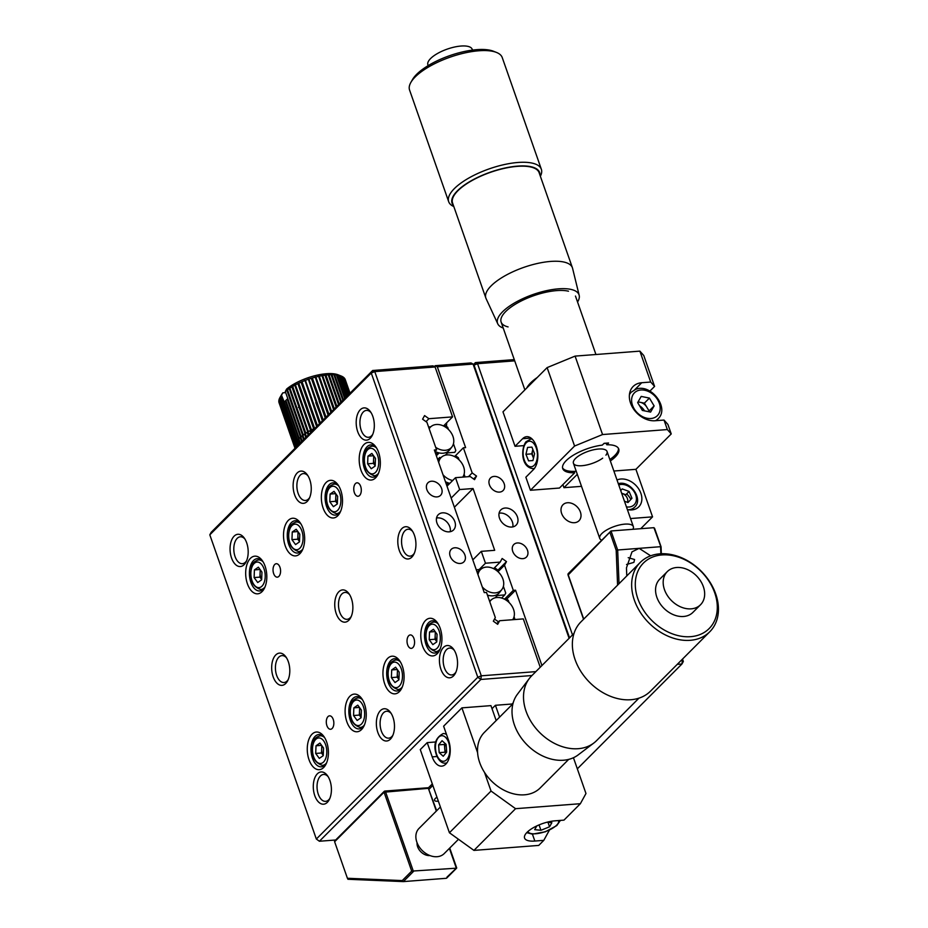 <?xml version="1.0" encoding="UTF-8"?>
<svg xmlns="http://www.w3.org/2000/svg" width="928" height="928" viewBox="0 0 928 928"><rect width="100%" height="100%" fill="white"/><g stroke="black" fill="none" stroke-linecap="round" stroke-linejoin="round"><path stroke-width="1.39" d="M681.14 660.458L682.37 660.365L681.941 663.996L677.243 664.367M577.332 768.836L681.941 663.996L683.344 661.455L682.08 659.518M682.509 659.077L683.344 661.455M618.292 483.639L619.092 483.476C630.947 480.82 643.429 499.519 634.659 507.152A14.836 11.124 -135.1 0 1 629.648 509.634A14.836 11.124 -135.1 0 1 628.384 509.762M620.716 490.552L622.224 488.917L629.08 491.446L631.956 498.255L627.989 502.535L624.451 501.224M621.644 493.197L625.797 494.74L629.08 491.446M621.656 493.255A6.74 5.058 -135.1 0 1 627.502 502.35M567.518 502.744A11.333 8.491 44.9 0 0 562.994 504.716A11.333 8.491 44.9 0 0 562.994 516.235A11.333 8.491 44.9 0 0 574.513 522.708A11.333 8.491 44.9 0 0 579.026 520.724A11.333 8.491 44.9 0 0 579.026 509.217A11.333 8.491 44.9 0 0 567.518 502.744M514.704 360.853L477.537 363.706L572.506 634.903M474.034 365.145L477.537 363.706L475.438 362.593L474.034 365.145L569.548 637.872L474.034 365.145L473.06 364.054L437.32 366.804L435.22 365.69L470.972 362.941L473.06 364.054L569.108 638.313M473.5 364.542L475.438 362.593L514.274 359.612M606.216 443.166L606.784 444.779L608.559 442.992L604.093 443.329L602.307 445.115A29.673 10.637 160.7 0 0 573.956 454.836A29.673 10.637 160.7 0 0 562.728 468.594A29.673 10.637 160.7 0 0 574.676 472.804L559.48 488.035L530.445 490.262L574.583 446.032L602.55 434.548L667.348 429.56L671.234 433.933L635.912 469.324L613.872 471.018M610.346 460.938A29.673 10.637 160.7 0 0 615.31 456.901A29.673 10.637 160.7 0 0 618.732 448.99A29.673 10.637 160.7 0 0 606.784 444.779M627.374 509.576A17.528 13.143 44.9 0 0 631.771 509.913A17.528 13.143 44.9 0 0 638.777 506.85A17.528 13.143 44.9 0 0 638.777 489.033A17.528 13.143 44.9 0 0 620.96 479.01A17.528 13.143 44.9 0 0 617.016 479.985M632.873 509.785A17.528 13.143 44.9 0 0 633.012 508.44M630.854 499.438A17.528 13.143 44.9 0 0 626.667 493.858M635.912 469.324L652.558 516.85L630.518 518.555M574.177 471.378L574.676 472.804M562.878 484.625L563.957 487.687L577.297 474.312M530.445 490.262L525.863 477.201L533.426 469.614A17.528 9.756 -94.4 0 0 537.208 449.57A17.528 9.756 -94.4 0 0 526.675 436.682A17.528 9.756 -94.4 0 0 522.615 438.712L515.04 446.298L502.976 411.835L547.126 367.604L575.082 356.108L639.879 351.132L643.765 355.505L654.588 386.396L649.913 391.094M639.879 351.132L650.702 382.034L654.588 386.396M650.702 382.034L641.758 382.719A21.576 16.17 44.9 0 0 633.14 386.489A21.576 16.17 44.9 0 0 633.151 408.413A21.576 16.17 44.9 0 0 655.075 420.744L664.019 420.059L667.348 429.56M639.589 405.791A12.134 9.094 -135.1 0 1 644.554 410.872M671.234 433.933L667.905 424.421L664.019 420.059M575.082 356.108L602.55 434.548M547.126 367.604L574.583 446.032M523.856 445.626L515.04 446.298M581.52 486.342L563.957 487.687M652.558 516.85L640.738 528.693M626.551 564.479L633.894 562.38L634.578 559.514L628.21 557.67M660.887 546.882L653.927 527.684L611.018 530.978L568.238 574.908M583.712 619.092L568.087 574.467A1.079 0.812 -135.1 0 1 568.214 573.643L611.018 530.978L617.677 550.002L616.192 550.327L609.963 532.51M626.783 575.94L626.458 567.901L631.991 551.858L639.137 548.344L617.677 550.002L619.022 583.712M660.864 553.761L660.585 546.696L639.137 548.344L650.644 555.802M653.927 527.684L654.646 529.076M638.081 401.87L640.262 402.311A8.097 6.067 -135.1 0 1 646.735 407.056L649.078 410.976L654.124 405.919L650.598 412.09L642.362 410.431L637.664 402.601L641.202 396.418L649.426 398.089L654.124 405.919M640.262 402.311L644.38 403.146L646.735 407.056M644.38 403.146L649.426 398.089M649.078 410.976L648.672 411.696M534.528 468.304A14.836 8.259 85.6 0 1 533.066 468.652C520.956 467.306 520.805 448.63 525.979 441.763L530.793 439.072A14.836 8.259 85.6 0 1 532.289 439.199M527.58 447.424L531.906 447.11L534.574 453.676L532.927 460.555L528.6 460.868L525.932 454.302L527.58 447.424M532.927 460.543L528.6 460.868M533.496 458.177L531.744 453.862L525.932 454.302M531.744 453.862L532.823 449.361M533.519 458.072A6.74 3.758 85.6 0 1 532.858 449.454M603.954 443.48A29.673 10.637 -19.3 0 1 608.2 443.352M618.408 448.294A29.673 10.637 -19.3 0 1 610.995 458.699A29.673 10.637 -19.3 0 1 609.847 459.511M576.242 471.273A29.673 10.637 -19.3 0 1 562.542 467.863M602.69 458.165A17.806 6.38 -19.3 0 1 578.759 465.752A17.806 6.38 -19.3 0 1 577.773 456.564A17.806 6.38 -19.3 0 1 599.279 448.978A17.806 6.38 -19.3 0 1 605.938 455.161M526.756 388.008A39.382 14.117 -19.3 0 1 535.711 378.589A39.382 14.117 -19.3 0 1 537.208 377.534M428.179 65.621L427.889 64.798A23.467 8.41 -19.3 0 1 436.833 53.882A23.467 8.41 -19.3 0 1 468.037 46.4A23.467 8.41 -19.3 0 1 472.19 49.277L472.468 50.112M453.815 206.561A49.091 17.597 -19.3 0 1 448.688 201.701L409.561 90.004A49.091 17.597 -19.3 0 1 410.884 82.383L412.519 79.53A46.388 16.623 -19.3 0 1 447.076 56.608A46.388 16.623 -19.3 0 1 490.645 50.367A46.388 16.623 -19.3 0 1 493.394 51.214L496.445 52.42A49.091 17.597 -19.3 0 1 502.234 57.548L541.349 169.256A49.091 17.597 -19.3 0 1 540.374 176.25M410.884 82.383A49.091 17.597 -19.3 0 1 447.447 58.128A49.091 17.597 -19.3 0 1 493.545 51.516A49.091 17.597 -19.3 0 1 496.445 52.42M448.688 201.701A49.091 17.597 -19.3 0 1 477.734 173.49A49.091 17.597 -19.3 0 1 532.66 163.224A49.091 17.597 -19.3 0 1 541.349 169.256M453.409 205.401A46.388 16.623 -19.3 0 1 476.447 177.99A46.388 16.623 -19.3 0 1 531.431 166.82A46.388 16.623 -19.3 0 1 539.957 175.09M503.22 328.048A43.152 15.463 -19.3 0 1 497.768 323.826L486.075 298.607A45.855 16.437 -19.3 0 1 485.866 298.074A45.855 16.437 -19.3 0 1 512.998 271.718A45.855 16.437 -19.3 0 1 564.305 262.137A45.855 16.437 -19.3 0 1 572.414 267.763A45.855 16.437 -19.3 0 1 572.576 268.32L579.176 295.313A43.152 15.463 -19.3 0 1 577.552 302.018M485.866 298.074L452.574 203.012A45.855 16.437 -19.3 0 1 479.706 176.656A45.855 16.437 -19.3 0 1 531.013 167.063A45.855 16.437 -19.3 0 1 539.122 172.701L572.414 267.763M497.768 323.826A43.152 15.463 -19.3 0 1 522.441 298.828A43.152 15.463 -19.3 0 1 571.393 289.501A43.152 15.463 -19.3 0 1 579.176 295.313M508.092 326.911A39.382 14.117 -19.3 0 1 516.13 303.758A39.382 14.117 -19.3 0 1 568.493 291.206M601.646 540.142A17.806 6.38 -19.3 0 1 599.732 538.356A17.806 6.38 -19.3 0 1 610.264 528.125A17.806 6.38 -19.3 0 1 630.182 524.401A17.806 6.38 -19.3 0 1 633.337 526.582A17.806 6.38 -19.3 0 1 632.873 529.308M499.519 518.218A10.788 8.085 44.9 0 0 507.094 526.211A10.788 8.085 44.9 0 0 516.096 525.155A10.788 8.085 44.9 0 0 517.395 516.838A10.788 8.085 44.9 0 0 509.808 508.857A10.788 8.085 44.9 0 0 500.818 509.913A10.788 8.085 44.9 0 0 499.519 518.218M512.79 526.895A10.788 8.085 44.9 0 0 512.349 521.896A10.788 8.085 44.9 0 0 499.078 513.219M512.732 551.371A8.897 6.67 44.9 0 0 518.984 557.96A8.897 6.67 44.9 0 0 526.408 557.09A8.897 6.67 44.9 0 0 527.475 550.234A8.897 6.67 44.9 0 0 521.223 543.646A8.897 6.67 44.9 0 0 513.81 544.516A8.897 6.67 44.9 0 0 512.732 551.371M489.427 484.822A8.897 6.67 44.9 0 0 495.68 491.411A8.897 6.67 44.9 0 0 503.104 490.541A8.897 6.67 44.9 0 0 504.171 483.685A8.897 6.67 44.9 0 0 497.918 477.096A8.897 6.67 44.9 0 0 490.506 477.966A8.897 6.67 44.9 0 0 489.427 484.822M436.972 797.233A6.74 2.413 160.7 0 0 434.524 800.296A6.74 2.413 160.7 0 0 437.738 801.224A6.74 2.413 160.7 0 0 438.352 801.166M504.902 598.815L513.312 590.37L504.507 565.222L506.491 561.614L502.152 558.494L500.169 562.101L485.46 563.226L481.296 551.348L494.694 550.316L473.06 488.522L459.65 489.555L455.497 477.676L470.206 476.54L474.544 479.66L476.528 476.052L472.19 472.932L463.374 447.783L465.612 447.609L437.32 366.804M498.197 571.532L504.507 565.222M497.779 570.337L506.491 561.614M493.858 568.423L500.169 562.101M479.15 569.548L485.46 563.226M472.804 559.862L481.296 551.348M454.372 507.245L473.06 488.522M451.159 498.069L459.65 489.555M447.006 486.179L455.497 477.676M473.605 478.987L476.528 476.052M468.454 476.679L472.19 472.932M446.565 482.247A9.176 5.104 85.6 0 1 448.131 485.042M454.964 456.216L463.374 447.783M434.339 366.572L435.22 365.69M446.461 426.416A29.673 16.518 -94.4 0 0 446.658 422.797M429.119 789.183L432.842 785.448M541.929 665.538L515.55 590.208L513.312 590.37M506.642 599.128L515.55 590.208M438.712 462.492A14.628 10.962 -135.1 0 1 441.972 456.762A14.628 10.962 -135.1 0 1 463.64 466.877A14.628 10.962 -135.1 0 1 462.747 477.108M452.678 480.495A14.628 10.962 -135.1 0 1 443.004 474.765M437.877 460.126A15.103 11.322 -135.1 0 1 439.141 458.931L441.972 456.762M449.825 483.349A15.103 11.322 -135.1 0 1 445.428 481.678M459.105 459.882L458.339 457.713L456.124 456.124L453.92 456.298M464.104 474.185L465.067 476.934M440.475 457.91L439.733 457.388L437.645 459.476M429.188 428.771A14.628 10.962 -135.1 0 1 431.323 426.335A14.628 10.962 -135.1 0 1 452.98 436.462A14.628 10.962 -135.1 0 1 451.936 446.902A14.628 10.962 -135.1 0 1 435.684 447.308M451.936 446.902L449.767 449.744A15.103 11.322 -135.1 0 1 446.716 452.238L447.598 452.876L445.289 455.196M443.259 425.871L445.475 425.697L447.679 427.286L448.444 429.467M447.598 452.876L454.801 452.319L455.81 450.486L453.456 443.758M446.716 452.238A15.103 11.322 44.9 0 1 438.909 452.876A15.103 11.322 -135.1 0 1 435.023 451.391M435.661 453.792L438.909 452.876M430.662 426.845L428.574 426.996M436.346 455.764L438.526 453.572M477.99 574.676A14.628 10.962 -135.1 0 1 481.261 568.934A14.628 10.962 -135.1 0 1 502.918 579.06A14.628 10.962 -135.1 0 1 501.874 589.5A14.628 10.962 -135.1 0 1 482.282 586.937M501.874 589.5L499.705 592.342A15.103 11.322 -135.1 0 1 496.573 594.883A15.103 11.322 44.9 0 1 488.743 595.451A15.103 11.322 -135.1 0 1 487.42 595.057M495.065 597.829L497.408 595.486L504.739 594.918L501.607 598.05M488.743 595.451L487.826 596.217M477.166 572.309A15.103 11.322 -135.1 0 1 478.43 571.103L481.261 568.934M480.6 569.444L476.273 569.769M497.408 595.486L496.573 594.883M498.382 572.066L497.617 569.885L495.413 568.296L493.197 568.47M503.394 586.357L505.748 593.085L504.739 594.918M489.775 601.785A14.628 10.962 -135.1 0 1 491.91 599.349A14.628 10.962 -135.1 0 1 513.578 609.476A14.628 10.962 -135.1 0 1 512.685 619.707M498.638 621.725A14.628 10.962 -135.1 0 1 494.554 618.976M490.471 600.462L489.311 600.462M503.858 598.896L506.062 598.722L508.277 600.312L509.031 602.481M514.042 616.784L515.005 619.533M339.892 384.865A32.364 11.6 160.7 0 0 340.332 384.273M341.284 382.73A32.364 11.6 160.7 0 0 341.597 382.058M341.121 375.991L338.082 374.796A32.364 11.6 160.7 0 0 326.482 373.717A32.364 11.6 160.7 0 0 286.636 389.029L285.302 391.512A35.067 12.563 160.7 0 1 286.845 390.27L302.656 435.429L303.375 435.197L287.518 389.772L303.375 435.197M348.626 394.586L342.304 376.536A35.067 12.563 160.7 0 0 341.156 376.002L340.646 375.817A35.067 12.563 160.7 0 0 339.265 375.411L338.674 375.272A35.067 12.563 160.7 0 0 337.084 374.982L336.4 374.9A35.067 12.563 160.7 0 0 334.625 374.738L333.871 374.703A35.067 12.563 160.7 0 0 331.934 374.68L331.11 374.692A35.067 12.563 160.7 0 0 329.011 374.796L328.164 374.61L338.662 404.573M347.907 395.305L341.156 376.002L340.298 375.678M349.38 393.82L343.638 377.418A35.067 12.563 160.7 0 0 342.722 376.768L341.887 376.408M350.007 393.194L345.251 379.61A35.067 12.563 160.7 0 0 344.845 378.763L344.624 378.438A35.067 12.563 160.7 0 0 343.952 377.696L343.151 377.29M345.529 381.304L344.856 380.793L345.518 380.909M344.717 382.197L345.425 382.324A35.067 12.563 160.7 0 0 345.448 382.232M344.207 383.693L344.961 383.832A35.067 12.563 160.7 0 0 345.088 383.519M339.95 385.016L340.82 385.642M342.977 387.08L346.388 396.824M344.961 383.832L348.708 394.504M349.926 393.286L344.845 378.763M344.079 378.322L345.425 382.324M344.624 378.438L349.844 393.356M349.543 393.658L343.952 377.696M348.87 394.33L342.722 376.768M340.646 375.817L347.582 395.63M346.666 396.546L339.265 375.411M338.674 375.272L346.26 396.952M345.158 398.054L337.084 374.982M336.4 374.9L344.682 398.53M343.406 399.806L334.625 374.738M333.871 374.703L342.861 400.362M341.423 401.801L331.934 374.68M331.11 374.692L340.82 402.404M331.064 374.46L340.843 402.381M339.242 403.993L329.011 374.796M328.164 374.61L338.569 404.654M328.141 374.866A35.067 12.563 160.7 0 0 325.914 375.098L324.986 375.214L336.145 407.09M336.864 406.371L325.914 375.098M324.986 375.214A35.067 12.563 160.7 0 0 322.654 375.562L321.865 375.422L333.778 409.457M334.335 408.912L322.654 375.562M321.865 375.422L333.581 409.666M321.703 375.736A35.067 12.563 160.7 0 0 319.29 376.211L318.536 376.084L326.61 399.226M331.667 411.568L319.29 376.211M318.536 376.084L330.89 412.357M318.304 376.432A35.067 12.563 160.7 0 0 315.845 377.023L315.137 376.896L328.419 414.839M328.906 414.34L315.845 377.023M315.137 376.896L328.106 415.152M314.847 377.29A35.067 12.563 160.7 0 0 312.365 377.998L311.356 378.299L325.252 418.006M326.076 417.171L312.365 377.998M311.356 378.299A35.067 12.563 160.7 0 0 308.873 379.1L322.793 420.477M323.211 420.048L308.873 379.1M308.27 378.984L322.376 420.883M307.876 379.448A35.067 12.563 160.7 0 0 305.416 380.352L319.963 423.307M320.334 422.936L305.416 380.352M304.871 380.236L319.51 423.76M304.442 380.735A35.067 12.563 160.7 0 0 302.041 381.721L301.09 382.127L316.668 426.613M317.48 425.79L302.041 381.721M301.09 382.127A35.067 12.563 160.7 0 0 298.781 383.183L297.865 383.624L313.676 428.782A35.067 12.563 160.7 0 0 311.472 429.908L295.313 384.598L311.472 429.908M315.242 428.04A35.067 12.563 160.7 0 0 314.592 428.342L298.781 383.183M297.865 383.624A35.067 12.563 160.7 0 0 295.661 384.749M295.313 384.598L294.791 385.213L310.602 430.36L311.298 430.232M294.791 385.213A35.067 12.563 160.7 0 0 292.714 386.373L308.432 431.845L292.714 386.373M310.602 430.36A35.067 12.563 160.7 0 0 308.537 431.532M292.448 386.21L291.914 386.86L307.725 432.007A35.067 12.563 160.7 0 0 305.811 433.214L289.803 387.881L305.776 433.504L305.068 433.712A35.067 12.563 160.7 0 0 303.328 434.93M291.914 386.86A35.067 12.563 160.7 0 0 290 388.055M285.685 392.602L282.854 392.822A32.364 11.6 160.7 0 0 281.671 394.562L280.024 397.404A35.067 12.563 160.7 0 0 279.595 398.228L295.406 443.387A35.067 12.563 160.7 0 1 296.02 442.25L280.21 397.091A35.067 12.563 160.7 0 0 280.024 397.404M280.674 397.068A32.364 11.6 160.7 0 0 280.558 398.077M281.544 400.896A32.364 11.6 160.7 0 0 282.263 401.627M283.91 402.659A32.364 11.6 160.7 0 0 284.583 402.949M286.311 403.506A32.364 11.6 160.7 0 0 287.03 403.668M297.876 403.889A32.364 11.6 160.7 0 0 298.607 403.808M304.581 402.81A32.364 11.6 160.7 0 0 305.579 402.59M308.05 401.998A32.364 11.6 160.7 0 0 309.047 401.731M282.854 392.822L281.381 395.444L297.192 440.591A35.067 12.563 160.7 0 0 296.322 441.774L280.674 396.302L280.21 397.091M281.381 395.444A35.067 12.563 160.7 0 0 280.511 396.627M279.386 398.68L295.208 443.839A35.067 12.563 160.7 0 0 294.837 444.93L279.026 399.771A35.067 12.563 160.7 0 1 279.386 398.68L279.815 397.88M295.034 444.28L294.837 444.93M279.316 399.376L278.934 400.188L294.744 445.347A35.067 12.563 160.7 0 0 294.64 446.368L278.829 401.209L295.15 446.414L294.652 446.762A35.067 12.563 160.7 0 0 294.802 447.702L278.992 402.543A35.067 12.563 160.7 0 1 278.829 401.604L294.652 446.762M278.934 400.188A35.067 12.563 160.7 0 0 278.829 401.209M279.166 400.78L278.829 401.604L279.166 400.78M279.386 402.079L294.918 448.062A35.067 12.563 160.7 0 0 295.011 448.305M295.092 448.224L294.675 447.029M295.081 446.461L295.545 447.772M295.127 444.976L295.962 447.366M296.148 447.18L295.081 444.152M281.636 405.745L282.135 405.176L296.392 446.925M295.475 443.248L296.658 446.658M297.111 446.206L295.835 442.575M283.202 406.51L283.724 405.896L297.436 445.881M298.352 444.964L296.937 440.928M285.093 407.102L285.627 406.464L298.909 444.396M299.848 443.456L298.375 439.234M287.274 407.531L287.819 406.858L300.336 442.981M301.612 441.705L300.138 437.517M300.73 437.088L302.157 441.148M300.776 437.076L302.192 441.113M303.584 439.71L302.215 435.777M302.888 435.36L304.198 439.106M305.776 437.517L304.57 434.049M305.324 433.631L306.449 436.856M305.219 433.666L306.356 436.937M308.154 435.139L307.18 432.344M298.445 407.427L298.944 406.65L299.373 407.299L308.862 434.42M310.683 432.599L310.01 430.685M310.636 430.36L311.228 432.054M310.903 430.302L311.437 431.845M313.339 429.942L313.049 429.096M305.498 405.501L314.128 429.154M313.652 428.794L313.873 429.409M306.054 406.081A35.067 12.563 160.7 0 0 306.739 405.93M308.896 404.678L316.912 426.358M309.511 405.223A35.067 12.563 160.7 0 0 310.207 405.037M315.764 402.59L322.631 420.628M319.151 401.337L325.508 417.751M319.916 401.778A35.067 12.563 160.7 0 0 320.601 401.511M333.512 398.692L336.365 406.87M339.602 398.216L341.005 402.218M284.409 402.462L281.509 395.247M340.158 398.182L339.393 398.24M334.161 398.646L333.222 398.715M319.974 399.736L318.884 399.817M308.653 400.606L307.586 400.687M304.976 400.884L303.932 400.966M297.784 401.441L297.041 401.499M286.555 402.3L285.905 402.346M342.525 397.288A35.067 12.563 160.7 0 1 342.13 397.636L343.035 400.188M344.833 398.39L343.789 395.978M289.803 387.881L289.258 388.554L305.068 433.712M289.258 388.554A35.067 12.563 160.7 0 0 287.518 389.772M287.39 389.574L286.845 390.27M302.656 435.429A35.067 12.563 160.7 0 0 301.113 436.67L285.302 391.512M301.229 436.914L300.533 437.169L287.216 399.144L287.889 398.889M287.216 399.144A35.067 12.563 160.7 0 0 285.882 400.374L299.199 438.399A35.067 12.563 160.7 0 1 300.533 437.169M285.383 400.873L298.7 438.898A35.067 12.563 160.7 0 0 297.598 440.104L284.281 402.079A35.067 12.563 160.7 0 1 285.383 400.873L285.975 400.629M295.846 398.089L296.589 398.031M302.737 397.555L303.781 397.474M306.391 397.277L307.458 397.196M317.689 396.407L318.78 396.326M332.027 395.305L332.966 395.235M338.198 394.829L338.964 394.771M340.854 394.62L341.574 394.574M343.244 394.435L343.882 394.388M292.517 388.577L293.26 388.519M299.408 388.043L300.452 387.974M303.062 387.765L304.129 387.684M314.36 386.895L315.45 386.814M328.698 385.793L329.637 385.723M334.869 385.317L335.634 385.259M337.525 385.12L338.244 385.062M367.627 463.814L367.94 456.147L371.873 453.432L375.48 458.386L375.167 466.042L371.246 468.756L367.627 463.814L373.439 463.362L373.74 455.996M373.543 455.718L367.94 456.147M374.158 456.564A6.74 3.758 85.6 0 0 375.179 465.752L373.439 463.362M340.692 511.131A14.836 8.259 85.6 0 1 336.528 513.683C327.526 510.736 324.533 502.837 327.572 489.984C328.361 487.026 330.588 485.066 334.254 484.091A14.836 8.259 85.6 0 1 338.766 485.982M337.328 503.962L333.396 506.676L329.788 501.735L330.101 494.067L334.034 491.353L337.641 496.294L337.328 503.962M336.319 494.485A6.74 3.758 85.6 0 0 337.34 503.66L335.6 501.282L329.788 501.735M335.6 501.282L335.901 493.916M335.692 493.638L330.101 494.067M302.853 549.051A14.836 8.259 85.6 0 1 298.688 551.592C289.687 548.657 286.694 540.757 289.733 527.893C290.522 524.946 292.749 522.986 296.415 522.012A14.836 8.259 85.6 0 1 300.916 523.902M295.556 544.597L291.949 539.644L292.262 531.988L296.194 529.273L299.802 534.215L299.489 541.882L295.556 544.597M298.48 532.405A6.74 3.758 85.6 0 0 299.5 541.581L297.76 539.203L291.949 539.644M297.853 531.558L292.262 531.988M297.76 539.203L298.062 531.837M260.014 569.479L254.423 569.908L258.355 567.194L261.963 572.135L261.65 579.803L257.717 582.517L254.11 577.564L259.921 577.123L261.661 579.501A6.74 3.758 85.6 0 1 260.64 570.326M265.014 586.972A14.836 8.259 85.6 0 1 260.849 589.512C251.836 586.577 248.855 578.678 251.894 565.813C252.683 562.867 254.91 560.906 258.576 559.932A14.836 8.259 85.6 0 1 263.076 561.811M254.11 577.564L254.423 569.908M259.921 577.123L260.223 569.757M440.116 649.09A14.836 8.259 85.6 0 1 435.963 651.63C426.95 648.695 423.968 640.796 427.008 627.931C427.796 624.985 430.024 623.013 433.689 622.05A14.836 8.259 85.6 0 1 438.19 623.929M429.223 639.682L429.536 632.014L433.457 629.3L437.065 634.253L436.752 641.921L432.831 644.635L429.223 639.682L435.023 639.241L436.763 641.619A6.74 3.758 85.6 0 1 435.186 635.402A6.74 3.758 85.6 0 1 435.742 632.444M435.023 639.241L435.336 631.864M435.128 631.585L429.536 632.014M391.384 677.602L391.697 669.935L395.618 667.22L399.226 672.174L398.912 679.83L394.992 682.544L391.384 677.602L397.184 677.15L398.924 679.54A6.74 3.758 85.6 0 1 397.903 670.352M402.276 687.01A14.836 8.259 85.6 0 1 398.124 689.55C389.11 686.604 386.129 678.716 389.168 665.852C389.957 662.894 392.173 660.933 395.838 659.97A14.836 8.259 85.6 0 1 400.351 661.85M397.184 677.15L397.486 669.784M397.288 669.506L391.697 669.935M364.437 724.919A14.836 8.259 85.6 0 1 360.273 727.471C351.271 724.524 348.29 716.625 351.329 703.772C352.106 700.814 354.334 698.854 357.999 697.879A14.836 8.259 85.6 0 1 362.512 699.77M361.073 717.75L357.152 720.464L353.545 715.523L353.858 707.855L357.779 705.141L361.386 710.094L361.073 717.75M359.345 715.07L359.507 711.242A6.74 3.758 85.6 0 0 361.085 717.46L359.345 715.07L353.545 715.523M360.064 708.273A6.74 3.758 85.6 0 0 359.507 711.242L359.646 707.704M359.449 707.426L353.858 707.855M321.61 745.346L316.019 745.776L319.94 743.061L323.547 748.003L323.234 755.67L319.313 758.385L315.694 753.443L321.506 752.991L323.246 755.38A6.74 3.758 85.6 0 1 322.225 746.193M326.598 762.839A14.836 8.259 85.6 0 1 322.434 765.391C313.432 762.445 310.451 754.545 313.49 741.692C314.267 738.734 316.494 736.774 320.16 735.8A14.836 8.259 85.6 0 1 324.672 737.69M315.694 753.443L316.019 745.776M321.506 752.991L321.807 745.625M354.38 492.698A6.74 3.758 -94.4 0 0 358.046 496.271A6.74 3.758 -94.4 0 0 360.679 486.388A6.74 3.758 -94.4 0 0 357.013 482.815A6.74 3.758 -94.4 0 0 354.38 492.698M450.173 556.185A8.897 6.67 44.9 0 0 456.425 562.774A8.897 6.67 44.9 0 0 463.849 561.904A8.897 6.67 44.9 0 0 464.928 555.048A8.897 6.67 44.9 0 0 458.664 548.46A8.897 6.67 44.9 0 0 451.252 549.33A8.897 6.67 44.9 0 0 450.173 556.185M426.868 489.636A8.897 6.67 44.9 0 0 433.121 496.225A8.897 6.67 44.9 0 0 440.545 495.355A8.897 6.67 44.9 0 0 441.624 488.499A8.897 6.67 44.9 0 0 435.36 481.91A8.897 6.67 44.9 0 0 427.947 482.78A8.897 6.67 44.9 0 0 426.868 489.636M286.532 657.848A13.491 7.505 -94.4 0 0 281.938 655.62A13.491 7.505 -94.4 0 0 276.66 675.387A13.491 7.505 -94.4 0 0 284.003 682.521A13.491 7.505 -94.4 0 0 288.202 679.609M288.306 661.664A16.182 9.013 85.6 0 1 287.668 680.758A16.182 9.013 85.6 0 1 273.168 676.825A16.182 9.013 85.6 0 1 274.363 656.722A16.182 9.013 85.6 0 1 285.836 656.804A16.182 9.013 85.6 0 1 288.306 661.664M349.601 594.651A13.491 7.505 -94.4 0 0 345.007 592.424A13.491 7.505 -94.4 0 0 339.729 612.19A13.491 7.505 -94.4 0 0 347.072 619.324A13.491 7.505 -94.4 0 0 351.271 616.412M351.376 598.456A16.182 9.013 85.6 0 1 350.738 617.561A16.182 9.013 85.6 0 1 336.238 613.628A16.182 9.013 85.6 0 1 337.432 593.526A16.182 9.013 85.6 0 1 348.905 593.607A16.182 9.013 85.6 0 1 351.376 598.456M412.67 531.454A13.491 7.505 -94.4 0 0 408.065 529.227A13.491 7.505 -94.4 0 0 402.798 548.993A13.491 7.505 -94.4 0 0 410.141 556.127A13.491 7.505 -94.4 0 0 414.34 553.216M414.433 535.259A16.182 9.013 85.6 0 1 413.807 554.364A16.182 9.013 85.6 0 1 399.295 550.432A16.182 9.013 85.6 0 1 400.502 530.329A16.182 9.013 85.6 0 1 411.962 530.41A16.182 9.013 85.6 0 1 414.433 535.259M391.21 713.493A13.491 7.505 -94.4 0 0 386.616 711.254A13.491 7.505 -94.4 0 0 381.338 731.02A13.491 7.505 -94.4 0 0 388.681 738.154A13.491 7.505 -94.4 0 0 392.892 735.243M392.985 717.298A16.182 9.013 85.6 0 1 392.358 736.391A16.182 9.013 85.6 0 1 377.847 732.459A16.182 9.013 85.6 0 1 379.053 712.356A16.182 9.013 85.6 0 1 390.514 712.437A16.182 9.013 85.6 0 1 392.985 717.298M454.836 521.652A10.788 8.085 -135.1 0 1 453.537 529.958A10.788 8.085 -135.1 0 1 444.535 531.013A10.788 8.085 -135.1 0 1 436.96 523.032A10.788 8.085 -135.1 0 1 438.26 514.715A10.788 8.085 -135.1 0 1 447.25 513.671A10.788 8.085 -135.1 0 1 454.836 521.652M436.52 518.033A10.788 8.085 -135.1 0 1 449.79 526.71A10.788 8.085 -135.1 0 1 450.231 531.709M246.686 542.822A16.182 9.013 85.6 0 1 246.059 561.927A16.182 9.013 85.6 0 1 231.548 557.995A16.182 9.013 85.6 0 1 232.754 537.892A16.182 9.013 85.6 0 1 244.215 537.973A16.182 9.013 85.6 0 1 246.686 542.822M244.922 539.017A13.491 7.505 -94.4 0 0 240.317 536.79A13.491 7.505 -94.4 0 0 235.051 556.556A13.491 7.505 -94.4 0 0 242.394 563.69A13.491 7.505 -94.4 0 0 246.593 560.779M309.755 479.625A16.182 9.013 85.6 0 1 309.128 498.73A16.182 9.013 85.6 0 1 294.617 494.798A16.182 9.013 85.6 0 1 295.823 474.695A16.182 9.013 85.6 0 1 307.284 474.776A16.182 9.013 85.6 0 1 309.755 479.625M307.98 475.82A13.491 7.505 -94.4 0 0 303.386 473.593A13.491 7.505 -94.4 0 0 298.12 493.36A13.491 7.505 -94.4 0 0 305.451 500.482A13.491 7.505 -94.4 0 0 309.662 497.582M372.824 416.428A16.182 9.013 85.6 0 1 372.198 435.534A16.182 9.013 85.6 0 1 357.686 431.601A16.182 9.013 85.6 0 1 358.892 411.498A16.182 9.013 85.6 0 1 370.353 411.568A16.182 9.013 85.6 0 1 372.824 416.428M371.049 412.624A13.491 7.505 -94.4 0 0 366.456 410.396A13.491 7.505 -94.4 0 0 361.178 430.163A13.491 7.505 -94.4 0 0 368.52 437.285A13.491 7.505 -94.4 0 0 372.72 434.385M329.916 780.494A16.182 9.013 85.6 0 1 329.289 799.588A16.182 9.013 85.6 0 1 314.778 795.656A16.182 9.013 85.6 0 1 315.984 775.553A16.182 9.013 85.6 0 1 327.445 775.634A16.182 9.013 85.6 0 1 329.916 780.494M328.152 776.69A13.491 7.505 -94.4 0 0 323.547 774.451A13.491 7.505 -94.4 0 0 318.281 794.217A13.491 7.505 -94.4 0 0 325.612 801.351A13.491 7.505 -94.4 0 0 329.823 798.44M456.054 654.101A16.182 9.013 85.6 0 1 455.428 673.194A16.182 9.013 85.6 0 1 440.916 669.262A16.182 9.013 85.6 0 1 442.111 649.159A16.182 9.013 85.6 0 1 453.583 649.24A16.182 9.013 85.6 0 1 456.054 654.101M454.279 650.284A13.491 7.505 -94.4 0 0 449.686 648.057A13.491 7.505 -94.4 0 0 444.408 667.824A13.491 7.505 -94.4 0 0 451.75 674.958A13.491 7.505 -94.4 0 0 455.95 672.046M440.185 628.256A18.885 10.51 85.6 0 1 439.454 650.54A18.885 10.51 85.6 0 1 422.53 645.946A18.885 10.51 85.6 0 1 423.934 622.502A18.885 10.51 85.6 0 1 437.308 622.584A18.885 10.51 85.6 0 1 440.185 628.256M438.004 623.628A16.182 9.013 -94.4 0 0 432.355 620.797A16.182 9.013 -94.4 0 0 426.022 644.519A16.182 9.013 -94.4 0 0 434.826 653.068A16.182 9.013 -94.4 0 0 439.988 649.403M402.346 666.176A18.885 10.51 85.6 0 1 401.615 688.46A18.885 10.51 85.6 0 1 384.691 683.866A18.885 10.51 85.6 0 1 386.083 660.423A18.885 10.51 85.6 0 1 399.458 660.504A18.885 10.51 85.6 0 1 402.346 666.176M400.165 661.548A16.182 9.013 -94.4 0 0 394.516 658.718A16.182 9.013 -94.4 0 0 388.182 682.428A16.182 9.013 -94.4 0 0 396.987 690.989A16.182 9.013 -94.4 0 0 402.149 687.323M364.507 704.097A18.885 10.51 85.6 0 1 363.776 726.38A18.885 10.51 85.6 0 1 346.852 721.787A18.885 10.51 85.6 0 1 348.244 698.332A18.885 10.51 85.6 0 1 361.618 698.424A18.885 10.51 85.6 0 1 364.507 704.097M362.326 699.457A16.182 9.013 -94.4 0 0 356.665 696.626A16.182 9.013 -94.4 0 0 350.343 720.348A16.182 9.013 -94.4 0 0 359.148 728.909A16.182 9.013 -94.4 0 0 364.31 725.244M326.668 742.006A18.885 10.51 85.6 0 1 325.937 764.289A18.885 10.51 85.6 0 1 309.012 759.707A18.885 10.51 85.6 0 1 310.404 736.252A18.885 10.51 85.6 0 1 323.779 736.345A18.885 10.51 85.6 0 1 326.668 742.006M324.487 737.377A16.182 9.013 -94.4 0 0 318.826 734.547A16.182 9.013 -94.4 0 0 312.504 758.269A16.182 9.013 -94.4 0 0 321.308 766.818A16.182 9.013 -94.4 0 0 326.459 763.164M265.072 566.138A18.885 10.51 85.6 0 1 264.341 588.422A18.885 10.51 85.6 0 1 247.416 583.84A18.885 10.51 85.6 0 1 248.82 560.384A18.885 10.51 85.6 0 1 262.195 560.477A18.885 10.51 85.6 0 1 265.072 566.138M262.891 561.51A16.182 9.013 -94.4 0 0 257.242 558.679A16.182 9.013 -94.4 0 0 250.908 582.401A16.182 9.013 -94.4 0 0 259.724 590.95A16.182 9.013 -94.4 0 0 264.874 587.285M302.922 528.218A18.885 10.51 85.6 0 1 302.18 550.501A18.885 10.51 85.6 0 1 285.256 545.919A18.885 10.51 85.6 0 1 286.659 522.464A18.885 10.51 85.6 0 1 300.034 522.557A18.885 10.51 85.6 0 1 302.922 528.218M300.73 523.589A16.182 9.013 -94.4 0 0 295.081 520.759A16.182 9.013 -94.4 0 0 288.759 544.481A16.182 9.013 -94.4 0 0 297.563 553.03A16.182 9.013 -94.4 0 0 302.714 549.376M340.762 490.297A18.885 10.51 85.6 0 1 340.019 512.581A18.885 10.51 85.6 0 1 323.095 507.999A18.885 10.51 85.6 0 1 324.498 484.544A18.885 10.51 85.6 0 1 337.873 484.636A18.885 10.51 85.6 0 1 340.762 490.297M338.569 485.669A16.182 9.013 -94.4 0 0 332.92 482.838A16.182 9.013 -94.4 0 0 326.598 506.56A16.182 9.013 -94.4 0 0 335.402 515.11A16.182 9.013 -94.4 0 0 340.553 511.456M378.601 452.388A18.885 10.51 85.6 0 1 377.858 474.66A18.885 10.51 85.6 0 1 360.934 470.078A18.885 10.51 85.6 0 1 362.338 446.623A18.885 10.51 85.6 0 1 375.712 446.716A18.885 10.51 85.6 0 1 378.601 452.388M376.408 447.748A16.182 9.013 -94.4 0 0 370.759 444.918A16.182 9.013 -94.4 0 0 364.437 468.64A16.182 9.013 -94.4 0 0 373.242 477.201A16.182 9.013 -94.4 0 0 378.392 473.535M273.656 573.597A6.74 3.758 -94.4 0 0 277.321 577.158A6.74 3.758 -94.4 0 0 279.954 567.275A6.74 3.758 -94.4 0 0 276.289 563.714A6.74 3.758 -94.4 0 0 273.656 573.597M326.923 725.708A6.74 3.758 -94.4 0 0 330.588 729.269A6.74 3.758 -94.4 0 0 333.222 719.386A6.74 3.758 -94.4 0 0 329.556 715.824A6.74 3.758 -94.4 0 0 326.923 725.708M407.647 644.809A6.74 3.758 -94.4 0 0 411.313 648.37A6.74 3.758 -94.4 0 0 413.946 638.487A6.74 3.758 -94.4 0 0 410.28 634.926A6.74 3.758 -94.4 0 0 407.647 644.809M540.235 667.244L523.299 618.895L499.647 620.716L497.675 624.324L493.336 621.203L495.32 617.596L486.504 592.435L484.265 592.609L434.339 450.01L436.566 449.836L426.926 422.298L422.588 419.189L424.572 415.582L428.91 418.702L452.562 416.881L435.081 366.966L374.761 371.606L372.662 370.492L371.258 373.044L209.809 534.83L316.344 839.04L319.406 841.244L335.681 839.991M535.862 671.628L481.284 675.816L477.792 677.254L371.258 373.044L374.761 371.606L481.284 675.816L480.855 679.458L319.406 841.244L316.344 839.04L477.792 677.254L480.855 679.458L531.964 675.526M499.647 620.716L496.735 623.639M436.566 449.836L434.872 451.542M428.91 418.702L425.987 421.625M513.184 702.89L512.059 704.004M432.309 783.916L428.214 788.023M209.809 534.83L211.213 532.278L372.662 370.492L432.982 365.864L435.081 366.966M452.562 416.881L443.619 425.848M496.178 720.557L490.947 705.628L461.912 707.867L477.607 752.678M512.743 703.958L495.424 705.292L492.026 708.69M495.424 705.292L499.577 717.147M484.497 772.374L491.04 791.05L515.574 808.682L580.36 803.706L585.974 793.51L573.434 757.724M580.36 803.706L563.969 820.132L555.025 820.828A21.576 7.737 160.7 0 0 533.507 827.614A21.576 7.737 160.7 0 0 524.575 838.065A21.576 7.737 160.7 0 0 534.841 841.046L543.785 840.362L538.739 845.42L473.941 850.396L515.574 808.682M549.388 830.154L543.785 840.362M491.04 791.05L449.419 832.752L473.941 850.396M435.708 741.971L427.216 742.62L432.216 756.888A17.528 9.756 -94.4 0 0 441.751 766.145A17.528 9.756 -94.4 0 0 448.607 740.451L443.619 726.195L461.912 707.867M427.216 742.62L420.28 749.58L449.419 832.752M446.936 877.146L456.332 868.19L411.696 871.114L384.064 792.21A1.079 0.812 -135.1 0 1 384.633 791.19L385.143 791.143M427.53 787.884A1.079 0.603 85.6 0 1 428.365 788.336L384.064 792.21L334.625 841.754A1.079 0.812 -135.1 0 1 334.753 840.919L384.204 791.375M334.625 841.754L347.408 878.271L402.242 880.579L411.696 871.114M446.24 878.306L403.344 881.6L347.907 879.268M427.773 787.768L384.876 791.062A1.079 0.603 -94.4 0 1 385.468 791.63L413.436 871.485L403.344 881.6L402.242 880.579M348 879.268L347.408 878.271L348 879.268L403.158 881.588M456.332 868.19L449.396 848.389M436.334 811.072L428.365 788.336L436.67 810.736M417.055 842.682A10.788 8.085 44.9 0 0 417.623 846.754A10.788 8.085 44.9 0 0 429.966 855.57M384.876 791.062A1.079 0.603 -94.4 0 0 384.633 791.19L384.006 791.804M547.01 822.22L551.87 822.695L549.538 826.802L540.943 830.282L534.679 829.667L536.813 825.908M547.972 822.312L549.538 826.802M539.064 824.911L540.943 830.282M446.925 762.804A14.836 8.259 85.6 0 1 445.463 763.164C442.076 763.454 439.176 761.064 436.775 755.96C432.912 745.428 435.058 737.969 443.19 733.572A14.836 8.259 85.6 0 1 446.542 734.535M438.608 744.882L442.064 740.73L446.101 744.337L446.681 752.109L443.236 756.262L439.199 752.654L438.608 744.882L444.419 744.442L445.185 743.525M445.927 753.026L445.011 752.202L439.199 752.654M445.011 752.202L444.419 744.442M446.066 752.84A6.74 3.758 85.6 0 1 445.463 751.645A6.74 3.758 85.6 0 1 445.359 743.688M512.952 703.749L484.451 732.308A39.382 29.51 44.9 0 0 483.337 770.484A39.382 29.51 44.9 0 0 540.2 787.942L568.702 759.382M667.313 571.59L659.692 579.234A23.467 17.586 44.9 0 0 662.685 606.993A23.467 17.586 44.9 0 0 690.896 614.046A23.467 17.586 44.9 0 0 692.914 612.387L700.536 604.743A23.467 17.586 44.9 0 0 698.668 578.306A23.467 17.586 44.9 0 0 669.332 569.943A23.467 17.586 44.9 0 0 667.313 571.59A23.467 17.586 44.9 0 0 669.181 598.038A23.467 17.586 44.9 0 0 698.517 606.402A23.467 17.586 44.9 0 0 700.536 604.743M705.152 631.852A46.388 34.777 44.9 0 0 705.442 576.311A46.388 34.777 44.9 0 0 647.454 559.758A46.388 34.777 44.9 0 0 647.164 615.31A46.388 34.777 44.9 0 0 705.152 631.852M705.57 635.216A49.091 36.795 44.9 0 0 709.792 631.748A49.091 36.795 44.9 0 0 703.54 573.666A49.091 36.795 44.9 0 0 644.519 558.934A49.091 36.795 44.9 0 0 640.297 562.391A49.091 36.795 44.9 0 0 646.549 620.472A49.091 36.795 44.9 0 0 705.57 635.216M640.297 562.391L581.009 621.806A49.091 36.795 44.9 0 0 587.262 679.888A49.091 36.795 44.9 0 0 646.282 694.62A49.091 36.795 44.9 0 0 650.505 691.151L709.792 631.748M574.026 633.383L531.582 675.909A45.855 34.371 44.9 0 0 529.262 678.588A45.855 34.371 44.9 0 0 539.04 731.89A45.855 34.371 44.9 0 0 592.563 743.931A45.855 34.371 44.9 0 0 593.827 743.026A45.855 34.371 44.9 0 0 596.507 740.695L638.94 698.169M529.262 678.588L517.43 694.237A43.152 32.341 44.9 0 0 526.64 744.407A43.152 32.341 44.9 0 0 577.007 755.74A43.152 32.341 44.9 0 0 578.202 754.882L593.827 743.026M440.394 807L419.004 828.437A17.806 13.34 44.9 0 0 421.266 849.503A17.806 13.34 44.9 0 0 442.679 854.85A17.806 13.34 44.9 0 0 444.21 853.586L458.49 839.283M626.435 506.885A12.818 9.605 44.9 0 0 629.845 506.92A12.818 9.605 44.9 0 0 635.39 494.067A12.818 9.605 44.9 0 0 620.368 484.532A12.818 9.605 44.9 0 0 618.756 484.95M634.706 389.783L641.758 382.719M531.002 438.074L522.615 438.712M617.584 585.15L616.192 550.327M656.212 420.651L657.998 418.853A18.885 14.152 -135.1 0 1 655.528 420.709M654.031 417.82A16.182 12.134 44.9 0 0 657.662 399.748A16.182 12.134 44.9 0 0 637.756 390.688A16.182 12.134 44.9 0 0 634.137 408.772A16.182 12.134 44.9 0 0 654.031 417.82M629.428 394.655A18.885 14.152 -135.1 0 1 631.272 392.184L635.529 389.435C650.482 382.626 670.202 408.018 657.998 418.853M525.863 443.19A12.818 7.134 -94.4 0 0 524.575 460.833A12.818 7.134 -94.4 0 0 534.644 464.8A12.818 7.134 -94.4 0 0 535.932 447.157A12.818 7.134 -94.4 0 0 525.863 443.19M365.609 452.957A12.818 7.134 -94.4 0 0 367.523 470.96A12.818 7.134 -94.4 0 0 377.499 469.232A12.818 7.134 -94.4 0 0 375.585 451.24A12.818 7.134 -94.4 0 0 365.609 452.957M378.531 473.21A14.836 8.259 85.6 0 1 374.367 475.762C365.365 472.816 362.372 464.916 365.412 452.064C366.2 449.106 368.428 447.145 372.093 446.171A14.836 8.259 85.6 0 1 376.606 448.062M327.77 490.877A12.818 7.134 -94.4 0 0 329.684 508.869A12.818 7.134 -94.4 0 0 339.66 507.152A12.818 7.134 -94.4 0 0 337.746 489.16A12.818 7.134 -94.4 0 0 327.77 490.877M289.93 528.798A12.818 7.134 -94.4 0 0 291.844 546.789A12.818 7.134 -94.4 0 0 301.82 545.072A12.818 7.134 -94.4 0 0 299.906 527.069A12.818 7.134 -94.4 0 0 289.93 528.798M252.091 566.706A12.818 7.134 -94.4 0 0 254.005 584.71A12.818 7.134 -94.4 0 0 263.981 582.993A12.818 7.134 -94.4 0 0 262.067 564.99A12.818 7.134 -94.4 0 0 252.091 566.706M427.205 628.824A12.818 7.134 -94.4 0 0 429.119 646.828A12.818 7.134 -94.4 0 0 439.083 645.111A12.818 7.134 -94.4 0 0 437.169 627.108A12.818 7.134 -94.4 0 0 427.205 628.824M389.366 666.745A12.818 7.134 -94.4 0 0 391.28 684.748A12.818 7.134 -94.4 0 0 401.244 683.031A12.818 7.134 -94.4 0 0 399.33 665.028A12.818 7.134 -94.4 0 0 389.366 666.745M351.526 704.665A12.818 7.134 -94.4 0 0 353.44 722.668A12.818 7.134 -94.4 0 0 363.405 720.952A12.818 7.134 -94.4 0 0 361.491 702.948A12.818 7.134 -94.4 0 0 351.526 704.665M313.687 742.586A12.818 7.134 -94.4 0 0 315.601 760.577A12.818 7.134 -94.4 0 0 325.566 758.86A12.818 7.134 -94.4 0 0 323.652 740.869A12.818 7.134 -94.4 0 0 313.687 742.586M532.428 834.144L534.841 841.046M437.007 756.517L432.216 756.888M527.974 831.453A16.182 5.8 160.7 0 0 539.238 833.274A16.182 5.8 160.7 0 0 558.436 820.561M448.328 741.658A12.818 7.134 -94.4 0 0 438.26 737.69A12.818 7.134 -94.4 0 0 436.972 755.334A12.818 7.134 -94.4 0 0 447.041 759.301A12.818 7.134 -94.4 0 0 448.328 741.658M567.959 574.757L583.538 619.266M654.565 528.218L661.061 546.743L661.339 553.738M629.52 393.936L631.272 392.184M595.938 354.508L575.464 296.044M524.877 389.888L501.132 322.074M633.337 526.582L607.028 451.484M599.732 538.356L573.423 463.246M431.323 426.335L428.968 428.144M491.91 599.349L489.555 601.158M376.722 475.577L374.367 475.762M374.46 445.997L372.093 446.171M449.732 848.041L456.704 867.958M456.68 868.086L446.693 878.085M526.721 832.66L532.37 834.144L545.293 831.813L556.788 825.572L560.384 820.41"/></g></svg>
